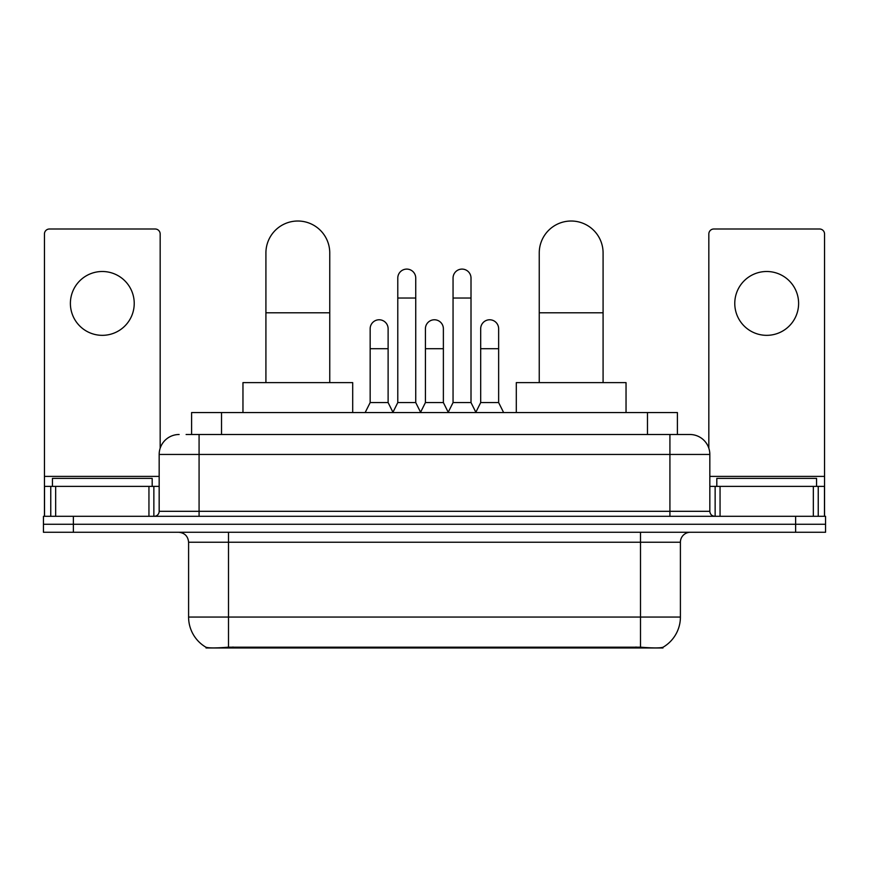 <?xml version="1.0" encoding="UTF-8"?>
<svg xmlns="http://www.w3.org/2000/svg" width="869" height="869" viewBox="0 0 869 869"><rect width="100%" height="100%" fill="white"/><g stroke="black" fill="none" stroke-linecap="round" stroke-linejoin="round"><path stroke-width="1.3" d="M191.604 434.5L191.604 412.558L677.396 412.558L677.396 434.5M662.949 647.275L662.949 647.981L206.051 647.981L206.051 647.275M188.595 617.055L228.504 617.055L228.504 542.234L188.595 542.234L188.595 617.055A34.912 34.912 0 0 0 205.855 647.177C208.441 648.176 215.99 648.176 228.504 647.177L640.496 647.177C652.999 648.176 660.549 648.176 663.145 647.177A34.912 34.912 0 0 0 680.405 617.055L680.405 542.234A9.972 9.972 0 0 1 690.377 532.262M73.376 516.305L825.55 516.305L825.55 524.279L43.45 524.279L43.45 532.262L73.376 532.262L73.376 524.279L43.45 524.279L43.45 516.305L73.376 516.305L73.376 524.279L825.55 524.279L825.55 532.262L73.376 532.262M186.563 434.5L682.893 434.5M186.107 434.5L199.077 434.5L199.077 454.454L159.168 454.454L159.168 511.309A4.986 4.986 0 0 1 154.182 516.305M179.123 434.5A19.954 19.954 0 0 0 159.168 454.454M689.877 434.5A19.954 19.954 0 0 1 709.832 454.454L669.923 454.454L669.923 434.5L689.573 434.5M709.832 454.454L709.832 511.309C710.125 514.339 711.787 516.001 714.818 516.305M825.55 516.305L825.55 524.279M152.184 486.379L152.184 478.395L52.433 478.395L52.433 486.379M102.303 271.497A31.925 31.925 0 0 0 70.389 303.422A31.925 31.925 0 0 0 102.303 335.336A31.925 31.925 0 0 0 134.228 303.422A31.925 31.925 0 0 0 102.303 271.497M148.947 516.305L148.947 486.379L55.67 486.379L55.67 516.305M160.168 448.219L160.168 233.989A4.986 4.986 0 0 0 155.182 229.003L49.435 229.003A4.986 4.986 0 0 0 44.449 233.989L44.449 486.379L55.67 486.379M148.947 486.379L159.168 486.379M44.449 516.305L44.449 486.379M816.567 486.379L816.567 478.395L716.816 478.395L716.816 486.379M265.914 382.621L265.914 252.944A31.925 31.925 0 0 1 297.828 221.019A31.925 31.925 0 0 1 329.753 252.944A31.925 31.925 0 0 0 297.828 221.019M329.753 382.621L329.753 252.944M352.695 412.558L352.695 382.621L242.962 382.621L242.962 412.558M539.247 382.621L539.247 252.944A31.925 31.925 0 0 1 571.172 221.019A31.925 31.925 0 0 1 603.086 252.944A31.925 31.925 0 0 0 571.172 221.019M603.086 382.621L603.086 252.944M626.038 412.558L626.038 382.621L516.305 382.621L516.305 412.558M392.799 412.558L397.785 402.575L415.74 402.575L420.737 412.558M415.74 402.575L415.74 278.08A8.983 8.983 0 0 0 406.768 269.097A8.983 8.983 0 0 1 407.333 269.118M397.785 402.575L397.785 298.034L415.74 298.034M397.785 298.034L397.785 278.08A8.983 8.983 0 0 1 406.768 269.097M448.067 412.558L453.053 402.575L471.009 402.575L475.995 412.558M471.009 402.575L471.009 278.08A8.983 8.983 0 0 0 462.036 269.097A8.983 8.983 0 0 1 462.601 269.118M453.053 402.575L453.053 298.034L471.009 298.034M453.053 298.034L453.053 278.08A8.983 8.983 0 0 1 462.036 269.097M365.165 412.558L370.161 402.575L388.117 402.575L392.951 412.254M388.117 402.575L388.117 328.754A8.983 8.983 0 0 0 379.699 319.792A8.983 8.983 0 0 1 388.117 328.754M370.161 402.575L370.161 348.708L388.117 348.708M370.161 348.708L370.161 328.754A8.983 8.983 0 0 1 379.699 319.792M420.585 412.254L425.419 402.575L443.375 402.575L448.219 412.254M443.375 402.575L443.375 328.754A8.983 8.983 0 0 0 434.967 319.792A8.983 8.983 0 0 1 443.375 328.754M425.419 402.575L425.419 348.708L443.375 348.708M425.419 348.708L425.419 328.754A8.983 8.983 0 0 1 434.967 319.792M475.854 412.254L480.687 402.575L498.643 402.575L503.629 412.558M498.643 402.575L498.643 328.754A8.983 8.983 0 0 0 490.225 319.792A8.983 8.983 0 0 1 498.643 328.754M480.687 402.575L480.687 348.708L498.643 348.708M480.687 348.708L480.687 328.754A8.983 8.983 0 0 1 490.225 319.792M766.697 271.497A31.925 31.925 0 0 0 734.772 303.422A31.925 31.925 0 0 0 766.697 335.336A31.925 31.925 0 0 0 798.611 303.422A31.925 31.925 0 0 0 766.697 271.497M813.33 516.305L813.33 486.379L720.053 486.379L720.053 516.305M824.551 516.305L824.551 486.379L824.551 516.305M813.33 486.379L824.551 486.379L824.551 233.989A4.986 4.986 0 0 0 819.565 229.003L713.818 229.003A4.986 4.986 0 0 0 708.832 233.989L708.832 448.219M709.832 486.379L720.053 486.379M636.01 647.981L636.01 647.003M232.99 647.981L232.99 647.003M221.53 434.5L221.53 412.558M647.47 434.5L647.47 412.558M640.496 532.262L640.496 542.234L228.504 542.234L228.504 532.262M680.405 542.234L640.496 542.234L640.496 617.055L680.405 617.055M640.496 647.177L640.496 617.055L228.504 617.055L228.504 647.177M795.624 532.262L795.624 516.305M199.077 516.305L199.077 511.309L709.832 511.309M159.168 511.309L199.077 511.309L199.077 454.454L669.923 454.454L669.923 516.305M159.168 476.397L44.449 476.397M153.856 486.379L153.856 516.305M44.525 486.379L44.525 516.305M50.76 516.305L50.76 486.379M265.914 312.797L329.753 312.797M539.247 312.797L603.086 312.797M824.551 476.397L709.832 476.397M824.475 516.305L824.475 486.379M818.24 486.379L818.24 516.305M715.144 516.305L715.144 486.379M188.595 542.234C188.008 536.184 184.684 532.849 178.623 532.262"/></g></svg>
